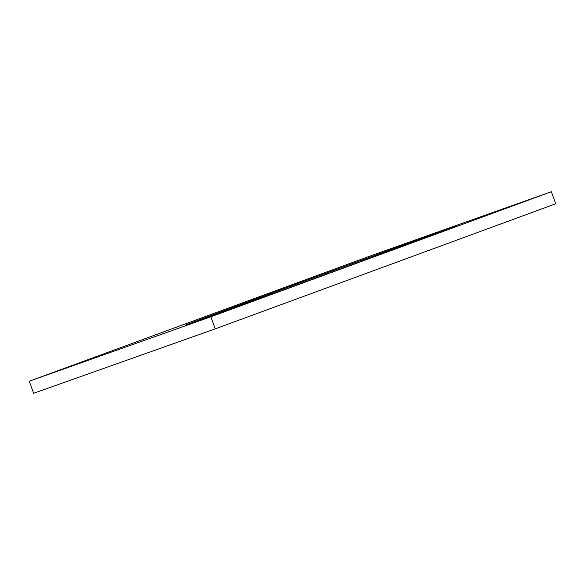 <?xml version="1.0" encoding="UTF-8"?>
<svg xmlns="http://www.w3.org/2000/svg" width="585" height="585" viewBox="0 0 585 585"><rect width="100%" height="100%" fill="white"/><g stroke="black" fill="none" stroke-linecap="round" stroke-linejoin="round"><path stroke-width="0.88" d="M448.249 228.83A144.305 0.505 159.9 0 1 456.081 226.146A144.305 0.505 159.9 0 1 343.68 267.806A144.305 0.505 159.9 0 1 192.874 322.642A144.305 0.505 159.9 0 1 185.043 325.326A144.305 0.505 159.9 0 1 258.541 297.955L292.595 285.451A144.305 0.505 159.9 0 1 448.249 228.83M258.848 298.796L258.541 297.955M210.849 316.799L215.258 328.843L33.659 393.281L29.25 381.23L210.849 316.799L551.341 191.719L369.742 256.15L29.25 381.23M284.888 289.312L284.522 288.31M292.595 285.451L292.931 286.372M551.341 191.719L555.75 203.763L215.258 328.843"/></g></svg>
